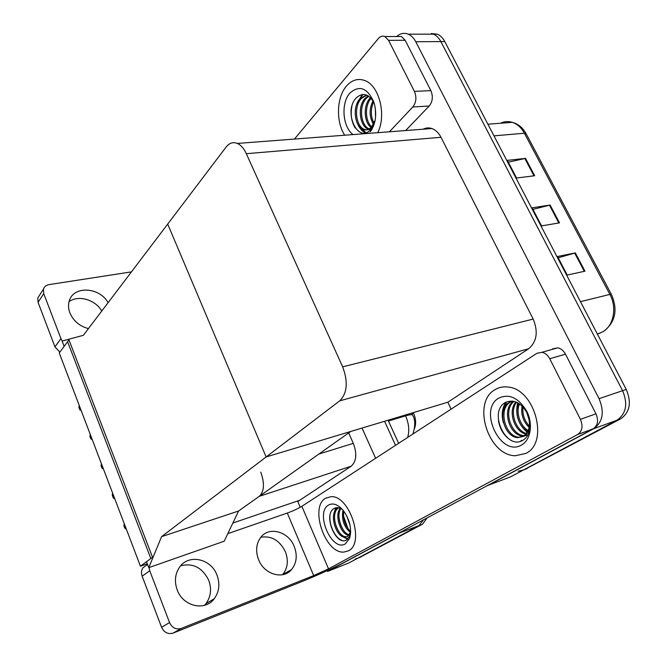 <?xml version="1.0" encoding="UTF-8"?>
<svg xmlns="http://www.w3.org/2000/svg" width="667" height="667" viewBox="0 0 667 667"><rect width="100%" height="100%" fill="white"/><g stroke="black" fill="none" stroke-linecap="round" stroke-linejoin="round"><path stroke-width="1" d="M300.242 507.279L297.799 501.534L299.683 500.283L232.875 523.011M299.683 500.283L351.184 466.2C356.47 461.406 357.178 453.785 353.302 443.347L348.658 432.925M161.572 536.66L148.783 567.65L146.515 561.722L150.842 558.529L67.592 341.696L64.132 346.373L62.098 341.062L83.333 335.326L167.709 224.07L266.125 456.953L339.728 400.834C347.274 393.163 348.249 381.832 342.663 366.842L246.315 153.693C243.905 148.491 240.912 145.072 237.352 143.438C233.091 141.746 229.365 142.93 226.171 146.973L167.709 224.07L266.125 456.953L161.572 536.66L238.603 510.997L259.355 496.281C264.274 491.396 264.741 483.333 260.772 472.111M397.974 533.542L419.026 525.579L423.462 519.868L419.026 525.579L348.924 562.898L327.564 571.444L327.222 570.627M384.559 421.286L395.531 445.323L384.559 421.286M396.84 534.292L327.564 571.444M362.023 428.064L375.621 458.287M413.273 412.631L413.523 413.165C415.916 418.701 416.25 423.795 414.524 428.439M140.437 566.2L152.543 557.279L68.959 339.853L59.255 352.951L140.437 566.2L147.315 563.807M451.125 409.129L447.849 402.218L266.125 456.953L350.692 431.482L238.603 510.997L224.187 541.212L148.783 567.65M425.313 34.167L433.375 34.167C436.418 35.468 438.903 37.936 440.845 41.579L622.594 390.679C628.089 403.843 626.213 413.69 616.958 420.218L510.422 476.93L487.41 485.568M396.615 36.51C400.292 33.35 404.177 32.575 408.279 34.175C411.314 35.501 413.807 38.027 415.758 41.746L599.074 398.683C604.644 412.164 602.81 422.194 593.58 428.789L487.469 485.693M447.849 402.218L528.623 348.758C536.852 341.704 538.369 331.807 533.175 319.076L440.995 137.294C438.661 132.825 435.626 129.907 431.882 128.539C428.881 127.539 425.963 127.764 423.136 129.215M427.147 517.892L422.503 524.212L357.712 558.221L355.294 558.896M388.086 420.218L398.649 443.297M422.503 524.212L359.897 557.345M408.279 34.175L433.375 34.167C436.418 35.468 438.903 37.936 440.845 41.579L622.594 390.679C628.089 403.843 626.213 413.69 616.958 420.218L523.537 469.952L518.159 471.219M508.312 162.164L525.521 158.379L507.37 160.355L516.575 178.006L534.667 175.746L525.521 158.379M558.212 257.779L575.346 252.918L557.529 256.478L567.225 275.062L584.976 271.186L575.346 252.918M532.941 209.363L550.117 205.052L532.124 207.804L541.579 225.905L559.505 222.853L550.117 205.052M431.316 33.542L437.294 34.159C440.337 35.459 442.83 37.927 444.764 41.554L626.255 389.436C631.749 402.551 629.865 412.364 620.61 418.876L524.604 469.543M81.082 410.272L80.14 410.213L78.889 407.62L79.223 405.394M180.69 565.766C193.08 562.798 202.426 567.642 208.729 580.315C211.839 588.969 210.905 596.757 205.928 603.66L204.427 605.353M216.992 575.121C220.168 583.883 219.26 591.754 214.257 598.733C205.144 611.506 182.991 606.486 177.205 589.928C174.32 581.749 174.987 574.345 179.206 567.692C188.069 553.568 211.005 558.354 216.992 575.121M260.839 537.235C271.536 535.609 279.706 540.42 285.359 551.676C288.678 560.505 287.769 568.151 282.633 574.62L282.541 574.721M294.197 546.381C297.582 555.311 296.698 563.04 291.546 569.56C283.142 579.998 264.14 574.47 258.571 559.638C255.436 551.159 256.136 543.755 260.664 537.452C268.959 526.03 288.461 531.432 294.197 546.381M494.722 389.853C471.794 402.751 488.069 455.461 515.274 455.753L525.763 453.452C549.516 442.688 534.759 388.536 507.77 387.027C502.943 386.451 498.599 387.394 494.722 389.853C498.599 387.394 502.943 386.451 507.77 387.027C534.759 388.536 549.516 442.688 525.763 453.452L515.274 455.753C488.069 455.461 471.794 402.751 494.722 389.853M325.546 498.232C309.388 507.012 325.146 553.827 343.88 552.076L348.341 550.875C365.224 543.472 349.775 495.289 331.107 496.682L325.546 498.232L331.107 496.682C349.775 495.289 365.224 543.472 348.341 550.875L343.88 552.076C325.146 553.827 309.388 507.012 325.546 498.232M549.733 358.738L580.407 419.326L595.964 413.832C598.741 420.527 597.832 425.513 593.238 428.789L345.081 561.914C335.718 566.967 315.233 576.271 300.959 581.957L173.153 633.083C168.026 634.509 164.165 632.574 161.581 627.297L169.543 622.544C172.169 627.897 176.08 629.865 181.257 628.431L313.682 575.588L287.294 513.048C293.088 510.939 297.949 508.688 301.859 506.311L536.86 353.318L541.904 352.301C545.181 352.968 547.79 355.111 549.733 358.738L565.491 354.169L595.964 413.832M552.626 348.874L557.687 347.849C560.955 348.499 563.557 350.6 565.491 354.169M149.066 567.55L149.733 570.76L142.146 576.188L161.581 627.297M142.146 576.188C141.096 573.203 141.321 570.435 142.821 567.884L147.557 564.424M149.733 570.76L169.543 622.544M227.797 533.65L287.294 513.048M301.859 506.311L328.514 568.843L577.722 434.475C582.308 431.174 583.2 426.13 580.407 419.326M328.514 568.843L313.682 575.588M88.428 328.606C79.581 326.188 73.403 320.969 69.893 312.923C68.301 308.688 68.109 304.644 69.318 300.8C73.545 285.468 99.65 287.077 108.096 302.668M346.448 86.093C336.543 97.324 335.818 121.619 344.689 135.218C335.818 121.619 336.543 97.324 346.448 86.093C351.751 80.048 357.77 78.164 364.499 80.432C357.77 78.164 351.751 80.048 346.448 86.093M397.499 36.51L401.426 36.502L405.152 40.27L388.578 40.353L414.407 91.379L430.865 90.62C433.242 96.432 432.691 101.567 429.206 106.02L405.628 130.557M405.152 40.27L430.865 90.62M69.06 301.659C78.339 294.681 95.406 299.7 101.768 311.014M59.855 352.143L54.961 346.848L60.939 338.619L62.289 341.012M131.457 271.869L48.966 284.626C46.123 285.151 44.289 286.652 43.463 289.144L43.73 293.638L38.052 302.359L54.961 346.848M38.052 302.359L37.802 297.907L39.661 295.022M43.73 293.638L60.939 338.619M377.755 132.683C386.743 114.999 379.123 85.059 364.499 80.432C379.123 85.059 386.743 114.999 377.755 132.683M389.403 131.791L412.806 106.97C416.266 102.468 416.8 97.265 414.407 91.379M388.578 40.353L384.859 36.535C382.491 35.643 380.323 36.31 378.356 38.553L294.447 139.061M92.121 439.278L91.171 439.194L89.895 436.568L90.237 434.325M103.327 468.709L102.359 468.609L101.067 465.941L101.409 463.682M114.699 498.582L113.715 498.457L113.031 497.39L112.223 494.539L112.756 493.48M126.238 528.906L125.238 528.764L123.92 526.021L124.27 523.728M345.314 543.872C331.807 552.351 314.782 512.539 328.514 505.086C333.016 502.66 337.869 504.385 343.08 510.247C349.875 519.593 352.034 528.973 349.558 538.386L345.314 543.872M349.892 536.235L350.517 533.825L349.983 535.651L346.423 540.028C335.968 546.415 322.444 514.232 334.342 508.354C336.768 507.137 339.461 507.52 342.438 509.505M338.728 507.82C329.581 512.673 337.052 537.294 346.256 536.735L347.307 536.627M338.477 507.77L337.694 508.162C328.431 512.856 335.868 537.719 345.131 537.168L347.424 536.56L350.667 531.966M340.879 508.587C335.651 516.008 341.871 533.216 349.316 534.826M340.245 508.296C334.025 515.483 340.929 534.642 348.858 535.393M349.625 535.459L350.342 535.409M343.738 511.08C342.83 519.426 345.139 526.23 350.675 531.482M342.971 510.122C341.412 519.668 343.964 527.18 350.642 532.658L347.424 536.56M346.873 516.108L350.133 525.713M343.422 515.724L348.024 528.731M338.969 517.017C339.503 522.003 341.095 526.53 343.755 530.615M336.218 507.729L334.934 511.155M334.484 518.334C334.992 523.545 336.652 528.264 339.445 532.499M343.447 536.877L347.849 539.019M330.04 515.032C328.714 524.537 334.967 537.894 341.787 540.27M349.666 537.71L349.925 537.243M335.709 507.829L333.992 513.473M341.662 536.01L347.557 539.278M521.619 444.964C500.8 457.695 477.822 409.796 498.749 398.107C509.271 393.363 518.643 397.807 526.863 411.439C533.25 424.179 530.657 440.07 521.619 444.964M522.453 440.512C506.153 450.258 487.719 411.606 505.594 402.376C513.782 399.108 520.894 402.551 526.922 412.698C531.215 423.395 529.973 431.324 523.195 436.493C529.815 433.125 531.441 425.863 528.064 414.716C530.282 420.777 530.632 426.505 529.131 431.899C527.83 435.968 525.596 438.836 522.453 440.512M512.289 401.167L510.538 402.018C497.69 408.746 505.244 436.677 518.901 437.227L524.412 436.068M512.564 401.1L509.321 402.401C496.473 409.138 504.035 437.093 517.692 437.652L523.195 436.493M514.082 401.376C502.735 409.546 510.855 435.009 523.72 435.543L524.529 435.593M525.037 435.584L527.088 435.276M513.548 401.259C501.392 408.704 509.238 435.426 522.519 435.968L523.979 436.001M524.404 435.968L527.931 434.859M516.591 402.226C508.996 411.606 515.899 430.999 526.538 433.5M515.916 401.951C507.354 411.247 514.774 432.224 526.063 434.092M519.535 403.877C515.499 412.598 520.36 426.33 528.206 430.523M518.759 403.368C513.882 412.406 519.251 427.472 527.822 431.366M522.995 406.92C522.269 414.249 524.379 420.66 529.34 426.138M522.061 405.961C520.81 414.39 523.161 421.552 529.131 427.439M526.546 411.973L529.248 420.102M506.528 401.918L502.968 412.131M522.186 440.645L521.019 440.595L522.603 440.428M498.457 421.01C499.883 428.214 502.976 433.875 507.745 437.994M517.675 402.751C515.032 414.674 518.234 424.546 527.289 432.366M505.819 402.251C502.109 408.162 501.301 414.957 503.377 422.653M369.318 132.941L368.918 133.367M353.068 134.576C342.63 127.172 340.704 103.118 349.875 93.113C359.555 84.667 367.634 87.902 374.112 102.81C377.08 114.04 375.821 123.678 370.335 131.732L371.369 128.748L370.518 129.731C358.154 144.189 342.538 111.406 356.486 97.649C362.89 92.304 368.659 93.88 373.778 102.359L374.354 103.635M366.775 95.148L361.531 98.307C353.177 106.386 355.995 126.997 364.649 129.423C367.492 130.348 370.085 129.623 372.428 127.239M366.491 95.039L360.263 98.374C351.918 106.453 354.736 127.089 363.39 129.515C366.45 130.49 369.193 129.598 371.602 126.838L375.129 120.343M368.751 96.223L366.558 98.057C358.379 105.945 360.839 125.98 369.251 128.889M368.201 95.865L365.308 98.124C356.945 106.178 359.746 126.73 368.417 129.14L368.643 129.223M369.285 129.398L370.685 129.556M371.094 129.548L371.861 129.456M371.102 98.316C364.515 105.519 365.174 121.219 371.627 126.813M370.502 97.674L370.31 97.874C363.023 104.986 363.89 122.378 371.035 127.455M373.712 101.617C370.443 109.246 370.56 116.475 374.079 123.303M373.22 100.333C369.009 108.813 369.101 116.842 373.495 124.412M375.313 108.037L375.571 117.217M374.946 121.261L371.369 128.748M371.602 126.838L375.062 120.677M362.923 94.489L359.121 99.75M359.98 127.222L365.883 132.675M351.959 105.936C350.275 114.34 351.392 121.744 355.319 128.156M370.569 131.057L371.436 130.157M362.256 94.556L356.878 103.802M357.754 124.162C359.721 128.623 362.281 131.499 365.424 132.791M370.902 130.082L373.912 124.946M259.355 496.281L351.184 466.2M318.884 454.052L353.302 443.347M413.523 413.165L411.864 413.665M415.758 41.746L444.764 41.554M593.58 428.789L620.61 418.876M599.074 398.683L626.255 389.436M342.663 366.842L533.175 319.076M339.728 400.834L528.623 348.758M246.315 153.693L440.995 137.294M407.654 437.427C409.605 430.682 408.913 423.487 405.586 415.849C409.646 414.649 411.956 414.382 412.514 415.066L412.573 415.191M388.452 421.019L405.586 415.849L405.219 415.057M361.089 556.87L357.712 558.221M597.399 334.117L603.218 331.549C613.748 325.363 617.1 307.429 609.88 294.422L611.447 294.506M600.133 333.116L597.315 333.95M526.18 133.859L524.387 133.225C521.327 127.639 517.3 124.012 512.289 122.344C508.262 121.111 504.335 121.411 500.517 123.245M580.457 301.651L609.88 294.422L524.387 133.225L493.964 135.86M527.138 468.576L523.537 469.952M549.45 205.186L558.813 222.97M574.679 253.076L584.292 271.327M524.846 158.496L533.975 175.83M79.698 406.653L78.889 407.62M80.298 408.212L79.481 409.171M181.257 628.431L173.153 633.083M593.238 428.789L577.722 434.475M429.206 106.02L412.806 106.97M90.737 435.651L89.895 436.568M91.337 437.235L90.495 438.144M101.943 465.074L101.067 465.941M102.551 466.683L101.684 467.55M113.307 494.939L112.415 495.756M113.924 496.565L113.031 497.39M124.846 525.246L123.92 526.021M125.479 526.905L124.554 527.672M237.352 143.438L431.882 128.539M412.931 433.992C415.449 425.621 415.316 419.318 412.514 415.066L411.614 413.131M487.885 124.212L512.289 122.344C518.134 123.904 522.72 127.664 526.055 133.608L611.381 294.372C617.867 309.321 615.608 321.402 604.602 330.615M437.294 34.159L433.375 34.167M214.257 598.733L205.928 603.66M291.546 569.56L282.633 574.62M557.687 347.849L541.904 352.301M43.463 289.144L37.802 297.907M401.426 36.502L384.859 36.535M345.131 537.168L346.256 536.735M350.45 532.633L350.283 533.725M349.983 535.651L349.558 538.386M517.692 437.652L518.901 437.227M522.519 435.968L523.72 435.543M363.39 129.515L364.649 129.423M368.417 129.14L368.859 129.115"/></g></svg>
